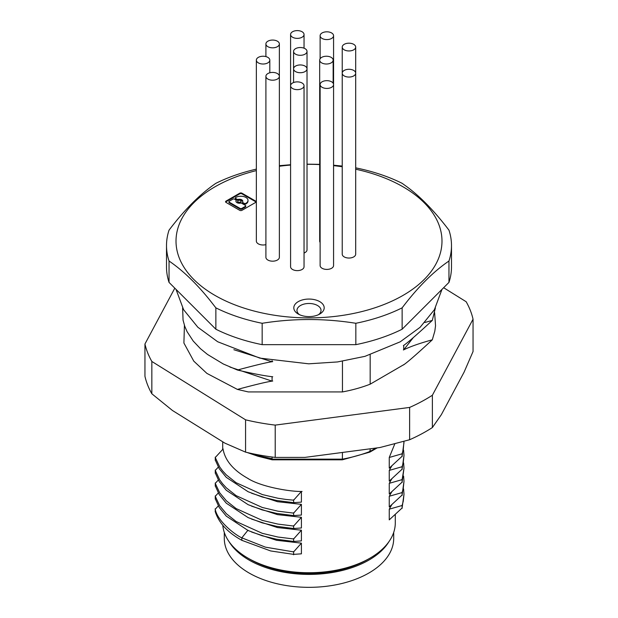 <?xml version="1.0" encoding="UTF-8"?>
<svg xmlns="http://www.w3.org/2000/svg" width="618" height="618" viewBox="0 0 618 618"><rect width="100%" height="100%" fill="white"/><g stroke="black" fill="none" stroke-linecap="round" stroke-linejoin="round"><path stroke-width="0.93" d="M224.295 532.422L224.295 538.433A84.705 48.907 0 0 0 276.586 583.616A84.705 48.907 0 0 0 368.892 573.01A84.705 48.907 0 0 0 393.705 538.433L393.705 532.422M388.946 541.662A84.705 48.907 180 0 1 368.892 560.086A84.705 48.907 180 0 1 229.054 541.662M222.812 525.323A86.288 49.819 0 0 0 247.988 558.147L250.228 559.437A83.121 47.988 0 0 0 250.228 559.437A83.121 47.988 0 0 0 367.78 559.437L370.012 558.147A86.288 49.819 0 0 0 395.288 522.921L395.288 514.446M250.22 559.437L247.988 558.147A86.288 49.819 0 0 0 370.012 558.147M302.078 491.449C291.758 491.889 261.283 487.193 247.548 478.232M215.257 459.985L219.236 468.699L226.265 477.335L248.096 491.727L262.102 496.965L276.509 500.464L293.627 502.666L301.414 502.125L301.414 491.434L293.627 500.186L286.134 499.468L277.922 498.239L262.326 494.555L236.099 482.697L226.389 474.979L222.588 470.862L219.738 466.999L215.257 457.505L223.044 449.062M215.257 472.917L219.236 481.631L226.265 490.259L248.096 504.659L262.102 509.896L276.509 513.396L293.627 515.597L301.414 515.049L301.414 504.358L277.451 501.692L251.534 493.218M215.257 485.841L219.236 494.555L226.265 503.183L248.096 517.583L262.102 522.82L276.509 526.32L293.627 528.521L301.414 527.973L301.414 517.289L277.451 514.624L251.534 506.142M215.257 498.765L219.236 507.478L226.265 516.115L248.096 530.514L262.102 535.752L276.509 539.244L293.627 541.453L301.414 540.904L301.414 530.213L277.451 527.548L251.534 519.074M301.414 543.145L293.627 551.897L265.416 547.154L241.831 537.838L241.831 540.317L270.653 550.947L293.627 554.377L301.414 553.828L301.414 543.145L276.493 540.279L251.534 531.998M402.109 469.193L389.255 481.09L389.255 470.398L402.109 466.721L403.268 462.449L403.994 455.42L403.593 450.198M391.82 465.887L389.255 470.398M404.01 468.158L402.109 482.133L389.255 494.014L389.255 483.322L402.109 479.638L404.01 468.158L403.616 462.952M391.82 478.819L389.255 483.33M402.109 495.049L389.255 506.938L389.255 496.254L402.109 492.577L403.268 488.305L403.994 481.275L403.593 476.076M391.82 491.743L389.255 496.254M402.109 507.981L389.255 519.869L389.255 509.178L402.109 505.501L403.268 501.229L403.994 494.199L403.593 488.985M391.82 504.667L389.255 509.178M402.109 456.269L389.255 468.158L389.255 457.475L402.109 453.79L403.268 449.525L403.979 441.368M394.802 443.871L389.255 457.475M248.428 478.711C233.395 470.429 224.913 460.425 222.99 448.691M293.627 503.052L293.627 499.8M215.257 457.119L215.257 460.371M215.257 470.429L219.738 479.931L222.588 483.786L226.389 487.903L236.099 495.621L262.326 507.486L277.922 511.171L293.627 513.118L301.414 504.358M218.293 467.108L215.257 470.437M293.627 515.984L293.627 512.731M215.257 470.043L215.257 473.303M218.293 480.039L215.257 483.361L219.738 492.855L226.389 500.835L236.099 508.544L262.326 520.41L277.922 524.095L293.627 526.042L301.414 517.289M293.627 528.908L293.627 525.655M215.257 482.975L215.257 486.227M218.293 492.963L215.257 496.293L219.738 505.779L226.389 513.759L236.099 521.476L262.326 533.342L277.922 537.027L293.627 538.973L301.414 530.213M293.627 541.839L293.627 538.579M215.257 495.899L215.257 499.151M218.293 505.895L215.257 509.217L215.257 511.696M242.248 538.062C234.431 534.647 216.887 520.456 215.149 508.853M242.248 540.541C227.718 532.616 218.687 522.874 215.149 511.333M293.627 554.763L293.627 551.511M215.829 437.498L211.665 434.902M250.352 453.233L257.714 455.543L272.075 458.71L272.075 457.026M272.075 458.71L272.183 459.815L257.992 456.246L247.161 452.515M342.457 452.453L342.357 459.815L272.19 459.815M370.035 450.653L369.162 451.99M377.196 447.88L369.819 452.137L342.357 459.815M370.174 448.807L370.174 451.403A109.718 63.345 180 0 1 342.457 459.151L272.075 459.151A110.831 63.986 0 0 1 257.714 455.543M174.809 288.166L144.952 343.994L144.952 376.316A165.446 95.52 0 0 0 151.843 393.774L172.515 410.53L224.898 443.145L245.57 452.137A165.446 95.52 0 0 0 275.219 457.42L304.859 457.405L379.977 447.517L409.626 439.738A165.446 95.52 0 0 0 421.491 433.96A165.446 95.52 0 0 0 432.376 427.563L432.376 395.242L473.048 319.197A165.446 95.52 0 0 0 466.157 301.731L443.639 287.718M151.843 393.774L151.843 361.46A165.446 95.52 180 0 1 144.952 343.994M151.843 361.46L245.57 419.823A165.446 95.52 0 0 0 275.219 425.107L409.626 407.424A165.446 95.52 0 0 0 432.376 395.242M370.174 354.794L370.174 384.18A109.718 63.345 180 0 1 342.457 391.928L248.312 391.928L237.42 389.417L206.891 373.388L193.782 361.144L183.909 343.036L184.419 325.3M370.174 384.18L404.033 364.512M169.038 282.395L215.867 329.224A142.495 82.264 0 0 0 262.163 344.659L355.837 344.659A142.495 82.264 0 0 0 402.133 329.224L402.133 307.849A142.495 82.264 0 0 1 355.837 323.284C324.612 318.285 293.388 318.285 262.163 323.284A142.495 82.264 0 0 1 215.867 307.849L210.483 300.966C196.903 283.956 183.09 270.638 169.038 261.012L169.038 282.395A142.495 82.264 180 0 1 166.505 266.961L166.505 245.585A142.495 82.264 0 0 0 169.038 261.012M402.133 329.224L448.962 282.395A142.495 82.264 0 0 0 451.495 266.961L451.495 245.585A142.495 82.264 0 0 0 448.962 230.151C434.91 211.665 421.09 197.351 407.517 187.208L402.133 183.322A142.495 82.264 0 0 0 355.837 167.887L355.69 167.864M215.867 329.224L215.867 307.849M355.69 169.208A132.994 76.787 180 0 1 403.036 186.814A132.994 76.787 180 0 1 414.508 287.849A132.994 76.787 180 0 1 242.503 307.602A132.994 76.787 180 0 1 214.964 295.396A132.994 76.787 180 0 1 256.354 170.591M448.962 282.395L448.962 261.012C433.349 271.634 417.737 287.239 402.133 307.849M448.962 261.012A142.495 82.264 0 0 0 451.495 245.585M279.367 166.25A132.994 76.787 180 0 1 290.584 165.06M307.022 164.334A132.994 76.787 180 0 1 319.684 164.573M333.573 165.647A132.994 76.787 180 0 1 342.233 166.76M319.745 301.63A15.195 8.776 180 0 1 319.745 314.037A15.195 8.776 180 0 1 298.255 314.037L298.255 314.037A15.195 8.776 180 0 1 298.255 301.63A15.195 8.776 180 0 1 319.745 301.63M355.69 47.068L355.69 254.16A6.728 3.886 180 0 1 353.72 256.903A6.728 3.886 180 0 1 346.389 257.745A6.728 3.886 180 0 1 342.233 254.16L342.233 73.179A6.728 3.886 0 0 0 346.389 76.763A6.728 3.886 0 0 0 353.72 75.921A6.728 3.886 0 0 0 355.69 73.179A6.728 3.886 0 0 0 351.534 69.587A6.728 3.886 0 0 0 344.203 70.429A6.728 3.886 0 0 0 342.233 73.179L342.233 47.068A6.728 3.886 180 0 1 344.203 44.326A6.728 3.886 180 0 1 351.534 43.484A6.728 3.886 180 0 1 355.69 47.068A6.728 3.886 180 0 1 353.72 49.819A6.728 3.886 180 0 1 346.389 50.661A6.728 3.886 180 0 1 342.233 47.068M333.573 35.697A6.728 3.886 0 0 0 329.425 32.113A6.728 3.886 0 0 0 322.086 32.955A6.728 3.886 0 0 0 320.116 35.697A6.728 3.886 0 0 0 324.272 39.289A6.728 3.886 0 0 0 331.603 38.447A6.728 3.886 0 0 0 333.573 35.697L333.573 265.531A6.728 3.886 180 0 1 331.603 268.274A6.728 3.886 180 0 1 324.272 269.116A6.728 3.886 180 0 1 320.116 265.531L320.116 84.55A6.728 3.886 180 0 1 322.086 81.8A6.728 3.886 180 0 1 329.425 80.958A6.728 3.886 180 0 1 333.573 84.55A6.728 3.886 180 0 1 331.603 87.292A6.728 3.886 180 0 1 324.272 88.135A6.728 3.886 180 0 1 320.116 84.55M304.041 85.755L304.041 266.737A6.728 3.886 180 0 1 302.071 269.487A6.728 3.886 180 0 1 294.732 270.329A6.728 3.886 180 0 1 290.584 266.737L290.584 85.755A6.728 3.886 180 0 1 292.553 83.013A6.728 3.886 180 0 1 299.885 82.171A6.728 3.886 180 0 1 304.041 85.755A6.728 3.886 180 0 1 302.071 88.505A6.728 3.886 180 0 1 294.732 89.347A6.728 3.886 180 0 1 290.584 85.755L290.584 34.492A6.728 3.886 0 0 0 294.732 38.077A6.728 3.886 0 0 0 302.071 37.234A6.728 3.886 0 0 0 304.041 34.492A6.728 3.886 0 0 0 299.885 30.9A6.728 3.886 0 0 0 292.553 31.742A6.728 3.886 0 0 0 290.584 34.492M279.367 43.94A6.728 3.886 180 0 1 277.389 46.69A6.728 3.886 180 0 1 270.058 47.532A6.728 3.886 180 0 1 265.902 43.94A6.728 3.886 180 0 1 267.88 41.197A6.728 3.886 180 0 1 275.211 40.355A6.728 3.886 180 0 1 279.367 43.94L279.367 257.289A6.728 3.886 180 0 1 277.389 260.039A6.728 3.886 180 0 1 270.058 260.881A6.728 3.886 180 0 1 265.902 257.289L265.902 76.308A6.728 3.886 180 0 1 267.88 73.557A6.728 3.886 180 0 1 275.211 72.715A6.728 3.886 180 0 1 279.367 76.308A6.728 3.886 180 0 1 277.389 79.058A6.728 3.886 180 0 1 270.058 79.9A6.728 3.886 180 0 1 265.902 76.308M265.902 244.635A6.728 3.886 180 0 1 256.354 241.105L256.354 60.124A6.728 3.886 0 0 0 260.51 63.716A6.728 3.886 0 0 0 267.841 62.874A6.728 3.886 0 0 0 269.811 60.124A6.728 3.886 0 0 0 265.663 56.532A6.728 3.886 0 0 0 258.324 57.374A6.728 3.886 0 0 0 256.354 60.124M320.116 242.472A6.728 3.886 180 0 1 319.684 241.105L319.684 60.124A6.728 3.886 0 0 0 323.84 63.716A6.728 3.886 0 0 0 331.171 62.874A6.728 3.886 0 0 0 333.148 60.124A6.728 3.886 0 0 0 328.992 56.532A6.728 3.886 0 0 0 321.661 57.374A6.728 3.886 0 0 0 319.684 60.124M307.022 51.418A6.728 3.886 180 0 1 305.053 54.16A6.728 3.886 180 0 1 297.714 55.002A6.728 3.886 180 0 1 293.565 51.418A6.728 3.886 180 0 1 295.535 48.667A6.728 3.886 180 0 1 302.866 47.825A6.728 3.886 180 0 1 307.022 51.418L307.022 68.83A6.728 3.886 180 0 1 305.053 71.58A6.728 3.886 180 0 1 297.714 72.422A6.728 3.886 180 0 1 293.565 68.83A6.728 3.886 180 0 1 295.535 66.087A6.728 3.886 180 0 1 302.866 65.245A6.728 3.886 180 0 1 307.022 68.83L307.022 249.811A6.728 3.886 180 0 1 305.053 252.561A6.728 3.886 180 0 1 304.041 253.04M226.018 202.403L239.73 210.321A1.584 0.912 0 0 0 241.97 210.321L255.682 202.403A1.584 0.912 0 0 0 256.146 201.762A1.584 0.912 0 0 0 255.682 201.113L241.97 193.195A1.584 0.912 0 0 0 239.73 193.195L226.018 201.113A1.584 0.912 0 0 0 225.555 201.762A1.584 0.912 0 0 0 226.018 202.403M279.367 165.678L290.584 164.743M307.022 164.164L319.684 164.357M333.573 165.207L342.233 166.064M256.354 169.139A142.495 82.264 0 0 0 215.867 183.322C200.263 193.936 184.651 209.541 169.038 230.151A142.495 82.264 0 0 0 166.505 245.585M355.837 344.659L355.837 323.284M262.163 344.659L262.163 323.284M299.506 314.686A12.036 6.945 180 0 1 296.964 310.421A12.036 6.945 180 0 1 304.396 304.002A12.036 6.945 180 0 1 317.505 305.508A12.036 6.945 180 0 1 321.036 310.421A12.036 6.945 180 0 1 318.494 314.686M233.874 349.718L272.075 361.754L272.075 360.657M272.747 376.771C264.589 375.899 252.808 373.643 237.42 370.027L223.299 363.987L207.517 354.454L200.41 348.652L193.233 341.066L187.069 331.634L184.728 326.204L183.067 320.155L182.619 307.965M237.42 370.027C256.068 365.022 267.841 362.225 272.747 361.63M229.881 367.03L272.075 381.144L272.075 376.686M237.42 389.417C256.061 384.411 267.833 381.615 272.747 381.028M403.407 364.991C407.324 362.418 416.957 354.021 432.306 339.807C419.699 343.268 410.058 346.659 403.392 349.973M413.295 337.606L403.724 349.819L403.724 345.354M403.392 345.616C407.316 343.029 416.957 334.632 432.306 320.418L424.883 322.48M432.306 320.418L435.389 307.949M432.306 339.807L434.817 331.148L435.535 325.779L434.632 312.693M342.457 361.236L342.457 391.928M402.102 469.201L403.994 455.42M402.109 466.335L402.109 469.587M402.109 479.259L402.109 482.511M402.102 495.057L403.994 481.275M402.109 492.191L402.109 495.443M402.102 507.981L403.994 494.199M402.109 505.115L402.109 508.367M402.102 456.269L403.994 442.488M402.109 453.403L402.109 456.656M432.376 427.563L441.345 414.67L464.079 372.167L473.048 351.518L473.048 319.197M409.626 439.738L409.626 407.424M245.57 452.137L245.57 419.823M275.219 457.42L275.219 425.107M241.777 209.085A1.19 0.688 0 0 1 240.101 209.085L229.278 202.835A1.19 0.688 0 0 1 228.93 202.356L228.93 201.707A1.19 0.688 0 0 1 229.278 201.221L232.878 199.143A1.19 0.688 0 0 1 234.562 199.143L235.837 199.884A1.19 0.688 0 0 1 236.184 200.363A1.19 0.688 0 0 1 236.122 200.595A3.438 1.985 0 0 0 235.929 201.244A3.438 1.985 0 0 0 236.933 202.642A3.438 1.985 0 0 0 240.487 203.113A1.19 0.688 0 0 1 241.723 203.276L245.377 205.392A1.19 0.688 0 0 1 245.725 205.871A1.19 0.688 0 0 1 245.377 206.358L241.777 208.436L241.777 209.085L245.377 207.007A1.19 0.688 0 0 0 245.725 206.52L245.725 205.871M228.93 201.707A1.19 0.688 0 0 0 229.278 202.194L240.101 208.436A1.19 0.688 0 0 0 241.777 208.436M242.611 202.534A1.19 0.688 0 0 0 242.542 202.758A1.19 0.688 0 0 0 242.897 203.245L244.172 203.986L244.172 203.337A1.19 0.688 0 0 0 245.871 203.322A7.153 4.133 0 0 0 248.011 200.379A7.153 4.133 0 0 0 245.918 197.459A7.153 4.133 0 0 0 235.752 197.482A1.19 0.688 0 0 0 235.388 197.984A1.19 0.688 0 0 0 235.736 198.471L237.011 199.205A1.19 0.688 0 0 0 238.239 199.367L238.239 200.016A3.438 1.985 0 0 1 241.792 200.487A3.438 1.985 0 0 1 242.75 201.561M242.542 202.758L242.542 202.117A1.19 0.688 0 0 1 242.611 201.893A3.438 1.985 0 0 0 242.797 201.244A3.438 1.985 0 0 0 241.792 199.838A3.438 1.985 0 0 0 238.239 199.367M242.542 202.117A1.19 0.688 0 0 0 242.897 202.604L244.172 203.337M238.154 201.939A1.715 0.989 0 0 0 240.023 202.156A1.715 0.989 0 0 0 241.082 201.244A1.715 0.989 0 0 0 240.58 200.541A1.715 0.989 0 0 0 238.71 200.325A1.715 0.989 0 0 0 237.644 201.244A1.715 0.989 0 0 0 238.154 201.939M256.045 202.078A1.584 0.912 0 0 0 255.682 201.762L241.97 193.843A1.584 0.912 0 0 0 239.73 193.843L226.018 201.762A1.584 0.912 0 0 0 225.655 202.078M237.644 201.244L237.644 201.885A1.715 0.989 0 0 0 238.154 202.588A1.715 0.989 0 0 0 240.023 202.804A1.715 0.989 0 0 0 241.082 201.885L241.082 201.244M235.388 197.984L235.388 198.625A1.19 0.688 0 0 0 235.736 199.112L237.011 199.853A1.19 0.688 0 0 0 238.239 200.016M244.172 203.986A1.19 0.688 0 0 0 245.871 203.971A7.153 4.133 0 0 0 248.011 201.028L248.011 200.379M236.122 200.595L236.122 201.236A1.19 0.688 0 0 0 236.184 201.012A1.19 0.688 0 0 0 236.122 200.788M245.871 203.971L245.871 203.322M241.831 537.838L247.988 530.182M375.999 448.042L370.174 451.403M241.97 193.843L241.97 193.195M239.73 193.195L239.73 193.843M255.682 201.762L255.682 201.113M242.897 203.245L242.897 202.604M235.736 199.112L235.736 198.471M237.011 199.853L237.011 199.205M229.278 202.835L229.278 202.194M240.101 209.085L240.101 208.436M245.377 206.358L245.377 207.007M226.018 201.113L226.018 201.762M269.811 60.124L269.811 72.777M304.041 34.492L304.041 48.189M293.565 51.418L293.565 82.534M236.184 201.012L236.184 200.363M176.037 289.394L183.6 309.703L197.853 327.254L217.683 341.754L259.823 358.116L308.706 363.817L337.505 361.947L364.96 356.347L400.186 341.831L420.093 327.308L434.4 309.703L441.963 289.394M333.148 60.124L333.148 83.175M265.902 43.94L265.902 56.593M320.116 35.697L320.116 58.756M222.712 449.417L222.712 441.785"/></g></svg>
